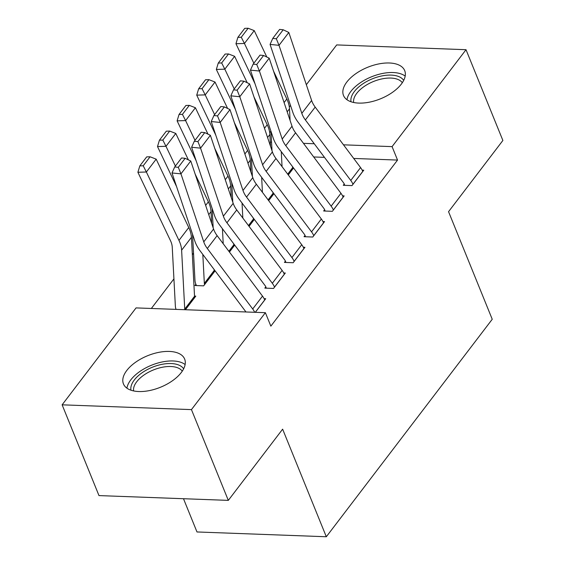 <?xml version="1.0" encoding="UTF-8"?>
<svg xmlns="http://www.w3.org/2000/svg" width="565" height="565" viewBox="0 0 565 565"><rect width="100%" height="100%" fill="white"/><g stroke="black" fill="none" stroke-linecap="round" stroke-linejoin="round"><path stroke-width="0.85" d="M401.362 84.051A33.024 17.021 157.9 0 1 369.348 102.173A33.024 17.021 157.9 0 1 343.499 95.471A33.024 17.021 157.9 0 1 346.832 82.031A33.024 17.021 157.9 0 1 378.847 63.916A33.024 17.021 157.9 0 1 404.695 70.618A33.024 17.021 157.9 0 1 401.362 84.051M181.309 372.49A33.024 17.021 157.9 0 1 149.294 390.613A33.024 17.021 157.9 0 1 123.445 383.903A33.024 17.021 157.9 0 1 126.786 370.47A33.024 17.021 157.9 0 1 158.793 352.355A33.024 17.021 157.9 0 1 184.649 359.058A33.024 17.021 157.9 0 1 181.309 372.49M193.534 253.169L192.347 254.73M173.921 278.877L151.349 308.469M269.703 132.719L270.91 131.144M289.315 107.011L290.523 105.436M306.336 84.708L336.691 44.918L466.019 49.706L392.082 146.625L343.492 144.824M183.491 498.718L196.987 531.962L326.316 536.75L492.235 319.267L448.554 211.684L502.878 140.473L466.019 49.706M326.316 536.75L282.634 429.167L228.309 500.378L98.981 495.59L62.122 404.823L136.059 307.904L265.388 312.692L191.45 409.611L62.122 404.823M272.98 193.258L273.622 193.279M268.665 200.624L273.94 193.703M324.628 209.707L323.653 210.992L332.389 211.317L344.156 195.893L342.56 195.836M233.755 244.673L234.397 244.694M229.439 252.039L234.715 245.118M285.41 261.122L284.428 262.407L293.164 262.732L304.93 247.308L303.334 247.251M194.53 296.088L195.801 296.131L185.426 309.733M255.338 312.318L265.705 298.723L264.109 298.666M265.388 312.692L270.847 326.139L397.541 160.072L353.711 158.447M324.472 157.367L313.702 156.964M265.797 286.829L264.815 288.115L273.552 288.44L285.318 273.015L283.722 272.959M195.886 284.244L194.904 285.53L203.647 285.848L215.11 270.826M214.142 270.381L214.785 270.402M305.022 235.414L304.041 236.7L312.777 237.025L324.543 221.6L322.947 221.544M253.367 218.966L254.01 218.987M249.052 226.332L254.328 219.411M344.24 183.999L343.266 185.285L352.002 185.61L363.768 170.185L362.172 170.129M292.592 167.551L293.235 167.572M288.277 174.917L293.553 167.996M314.253 143.743L303.483 143.341M271.553 142.161L270.275 142.112M228.309 500.378L191.45 409.611M397.541 160.072L392.082 146.625M254.681 312.297A14.817 9.57 -142.7 0 0 252.703 308.977L207.32 248.487A21.173 13.666 37.3 0 1 203.76 241.884L180.955 173.858L172 172.961L194.805 240.98A31.753 20.502 -142.7 0 0 200.151 250.888L245.528 311.379A4.238 2.733 37.3 0 1 245.916 311.972M264.731 300.008L264.703 299.937A14.817 9.57 -142.7 0 0 262.506 296.124L217.13 235.633A21.173 13.666 37.3 0 1 213.57 229.03L190.765 161.004L180.955 173.858L178.286 167.311L185.151 158.313L181.57 157.953L174.705 166.95L178.286 167.311M174.705 166.95L172 172.961M190.765 161.004L185.151 158.313M150.078 156.788L146.688 156.886L139.823 165.884L143.213 165.785L150.078 156.788L156.18 159.153L188.759 227.54A31.753 20.502 37.3 0 1 191.429 237.349L194.537 296.272A4.238 2.733 -142.7 0 0 194.791 297.352L194.819 297.416M156.18 159.153L146.37 172.007L178.957 240.393A31.753 20.502 37.3 0 1 181.619 250.203L184.734 309.126A4.238 2.733 -142.7 0 0 184.826 309.712M143.213 165.785L146.37 172.007L137.888 172.261L139.823 165.884M176.054 309.387A14.817 9.57 37.3 0 1 175.362 306.117L172.247 247.188A21.173 13.666 -142.7 0 0 170.475 240.648L137.888 172.261M274.534 287.154L274.505 287.084A14.817 9.57 -142.7 0 0 272.316 283.27L226.932 222.78A21.173 13.666 37.3 0 1 223.373 216.176L200.568 148.15L191.613 147.253L214.418 215.272A31.753 20.502 -142.7 0 0 219.764 225.181L265.14 285.671A4.238 2.733 37.3 0 1 265.769 286.766L266.341 288.171M284.336 274.3L284.315 274.23A14.817 9.57 -142.7 0 0 282.119 270.416L236.742 209.926A21.173 13.666 37.3 0 1 233.183 203.322L210.371 135.296L200.568 148.15L197.898 141.603L204.756 132.606L201.175 132.245L194.318 141.243L197.898 141.603M194.318 141.243L191.613 147.253M210.371 135.296L204.756 132.606M294.146 261.447L294.118 261.376A14.817 9.57 -142.7 0 0 291.928 257.562L246.545 197.072A21.173 13.666 37.3 0 1 242.985 190.469L220.18 122.443L211.225 121.546L234.03 189.565A31.753 20.502 -142.7 0 0 239.376 199.473L284.753 259.964A4.238 2.733 37.3 0 1 285.382 261.058L285.954 262.464M303.949 248.593L303.928 248.522A14.817 9.57 -142.7 0 0 301.731 244.709L256.355 184.218A21.173 13.666 37.3 0 1 252.788 177.615L229.983 109.589L220.18 122.443L217.511 115.896L224.369 106.898L220.788 106.538L213.923 115.535L217.511 115.896M213.923 115.535L211.225 121.546M229.983 109.589L224.369 106.898M169.691 131.08L166.301 131.179L159.436 140.177L162.826 140.078L169.691 131.08L175.793 133.446L188.378 159.86M195.137 174.048L208.372 201.832A31.753 20.502 37.3 0 1 211.042 211.642L211.656 223.33M214.093 269.477L214.149 270.564A4.238 2.733 -142.7 0 0 214.403 271.645L214.432 271.709M204.629 284.562L204.601 284.499A4.238 2.733 -142.7 0 1 204.346 283.418L202.814 254.441M175.793 133.446L165.983 146.3L175.39 166.046M162.826 140.078L165.983 146.3L157.501 146.554L159.436 140.177M176.57 186.577L157.501 146.554M196.429 285.586L195.857 284.174A14.817 9.57 37.3 0 1 194.974 280.41L192.531 234.193M189.303 105.373L185.913 105.471L179.049 114.469L182.439 114.37L189.303 105.373L195.405 107.738L207.991 134.152M214.742 148.341L227.985 176.125A31.753 20.502 37.3 0 1 230.654 185.934L231.269 197.623M233.705 243.769L233.762 244.857A4.238 2.733 -142.7 0 0 234.016 245.937L234.044 246.001M222.426 228.733L223.217 243.755M195.405 107.738L185.595 120.592L195.003 140.339M182.439 114.37L185.595 120.592L177.113 120.846L179.049 114.469M196.182 160.87L177.113 120.846M213.167 227.829L212.143 208.485M130.96 390.203A28.582 14.732 157.9 0 1 149.358 368.557A28.582 14.732 157.9 0 1 181.132 366.304A28.582 14.732 157.9 0 1 183.646 368.811M182.269 371.156A26.463 13.638 -22.1 0 0 180.094 369.065A26.463 13.638 -22.1 0 0 150.904 371.043A26.463 13.638 -22.1 0 0 133.594 390.923M185.129 364.538A32.812 16.915 -22.1 0 0 184.578 364.143A32.812 16.915 -22.1 0 0 150.961 365.449A32.812 16.915 -22.1 0 0 126.927 388.176M351.013 101.764A28.582 14.732 157.9 0 1 369.404 80.117A28.582 14.732 157.9 0 1 401.178 77.864A28.582 14.732 157.9 0 1 403.7 80.371M402.315 82.723A26.463 13.638 -22.1 0 0 400.14 80.626A26.463 13.638 -22.1 0 0 370.951 82.603A26.463 13.638 -22.1 0 0 353.641 102.484M405.176 76.106A32.812 16.915 -22.1 0 0 404.625 75.703A32.812 16.915 -22.1 0 0 371.014 77.01A32.812 16.915 -22.1 0 0 346.974 99.737M313.759 235.739L313.73 235.669A14.817 9.57 -142.7 0 0 311.541 231.855L266.157 171.364A21.173 13.666 37.3 0 1 262.598 164.761L239.793 96.735L230.838 95.838L253.643 163.857A31.753 20.502 -142.7 0 0 258.982 173.766L304.365 234.256A4.238 2.733 37.3 0 1 304.994 235.351L305.566 236.756M323.561 222.885L323.533 222.815A14.817 9.57 -142.7 0 0 321.344 219.001L275.967 158.511A21.173 13.666 37.3 0 1 272.401 151.907L249.596 83.881L239.793 96.735L237.116 90.188L243.981 81.191L240.4 80.83L233.536 89.828L237.116 90.188M233.536 89.828L230.838 95.838M249.596 83.881L243.981 81.191M333.371 210.032L333.343 209.961A14.817 9.57 -142.7 0 0 331.147 206.147L285.77 145.657A21.173 13.666 37.3 0 1 282.21 139.054L259.406 71.028L250.45 70.131L273.255 138.15A31.753 20.502 -142.7 0 0 278.594 148.058L323.978 208.549A4.238 2.733 37.3 0 1 324.607 209.643L325.179 211.049M343.174 197.178L343.146 197.107A14.817 9.57 -142.7 0 0 340.956 193.294L295.573 132.803A21.173 13.666 37.3 0 1 292.013 126.2L269.208 58.174L259.406 71.028L256.729 64.481L263.594 55.483L260.013 55.123L253.148 64.12L256.729 64.481M253.148 64.12L250.45 70.131M269.208 58.174L263.594 55.483M208.916 79.665L205.519 79.764L198.661 88.762L202.051 88.663L208.916 79.665L215.011 82.031L227.603 108.445M234.355 122.633L247.597 150.417A31.753 20.502 37.3 0 1 250.267 160.227L250.881 171.915M253.318 218.062L253.374 219.149A4.238 2.733 -142.7 0 0 253.629 220.23L253.657 220.294M242.039 203.026L242.83 218.048M215.011 82.031L205.208 94.885L214.615 114.631M202.051 88.663L205.208 94.885L196.726 95.139L198.661 88.762M215.795 135.162L196.726 95.139M232.78 202.122L231.756 182.778M228.528 53.958L225.131 54.056L218.267 63.054L221.664 62.955L228.528 53.958L234.623 56.323L247.209 82.737M253.968 96.926L267.21 124.71A31.753 20.502 37.3 0 1 269.879 134.519L270.494 146.208M272.93 192.354L272.987 193.442A4.238 2.733 -142.7 0 0 273.241 194.522L273.269 194.586M261.652 177.318L262.443 192.34M234.623 56.323L224.821 69.177L234.228 88.924M221.664 62.955L224.821 69.177L216.339 69.431L218.267 63.054M235.407 109.455L216.339 69.431M252.393 176.414L251.369 157.07M352.984 184.324L352.956 184.254A14.817 9.57 -142.7 0 0 350.759 180.44L305.382 119.95A21.173 13.666 37.3 0 1 301.823 113.346L279.018 45.32L270.063 44.423L292.868 112.442A31.753 20.502 -142.7 0 0 298.207 122.351L343.591 182.841A4.238 2.733 37.3 0 1 344.219 183.936L344.791 185.341M362.786 171.47L362.758 171.4A14.817 9.57 -142.7 0 0 360.569 167.586L315.185 107.096A21.173 13.666 37.3 0 1 311.626 100.492L288.821 32.466L279.018 45.32L276.341 38.773L283.206 29.776L279.626 29.415L272.761 38.413L276.341 38.773M272.761 38.413L270.063 44.423M288.821 32.466L283.206 29.776M248.141 28.25L244.744 28.349L237.879 37.347L241.276 37.248L248.141 28.25L254.236 30.616L266.821 57.03M273.58 71.218L286.822 99.002A31.753 20.502 37.3 0 1 289.492 108.812L290.106 120.5M292.543 166.647L292.599 167.734A4.238 2.733 -142.7 0 0 292.854 168.815L292.882 168.879M281.264 151.611L282.055 166.633M254.236 30.616L244.433 43.47L253.84 63.216M241.276 37.248L244.433 43.47L235.951 43.724L237.879 37.347M255.02 83.747L235.951 43.724M272.005 150.707L270.981 131.363M255.26 312.318L264.703 299.937M207.32 248.487L217.13 235.633M203.76 241.884L213.57 229.03M252.703 308.977L262.506 296.124M194.791 297.352L185.348 309.726M188.759 227.54L178.957 240.393M191.429 237.349L181.619 250.203M194.537 296.272L184.734 309.126M274.505 287.084L284.315 274.23M226.932 222.78L236.742 209.926M223.373 216.176L233.183 203.322M272.316 283.27L282.119 270.416M294.118 261.376L303.928 248.522M246.545 197.072L256.355 184.218M242.985 190.469L252.788 177.615M291.928 257.562L301.731 244.709M214.403 271.645L204.601 284.499M208.372 201.832L205.646 205.406M211.042 211.642L208.746 214.651M214.149 270.564L204.346 283.418M234.016 245.937L229.397 251.99M227.985 176.125L225.258 179.698M230.654 185.934L228.359 188.943M233.762 244.857L228.867 251.277M313.73 235.669L323.533 222.815M266.157 171.364L275.967 158.511M262.598 164.761L272.401 151.907M311.541 231.855L321.344 219.001M333.343 209.961L343.146 197.107M285.77 145.657L295.573 132.803M282.21 139.054L292.013 126.2M331.147 206.147L340.956 193.294M253.629 220.23L249.01 226.282M247.597 150.417L244.871 153.991M250.267 160.227L247.971 163.236M253.374 219.149L248.48 225.569M273.241 194.522L268.622 200.575M267.21 124.71L264.484 128.283M269.879 134.519L267.584 137.528M272.987 193.442L268.093 199.862M352.956 184.254L362.758 171.4M305.382 119.95L315.185 107.096M301.823 113.346L311.626 100.492M350.759 180.44L360.569 167.586M292.854 168.815L288.235 174.868M286.822 99.002L284.096 102.576M289.492 108.812L287.197 111.821M292.599 167.734L287.705 174.154"/></g></svg>
